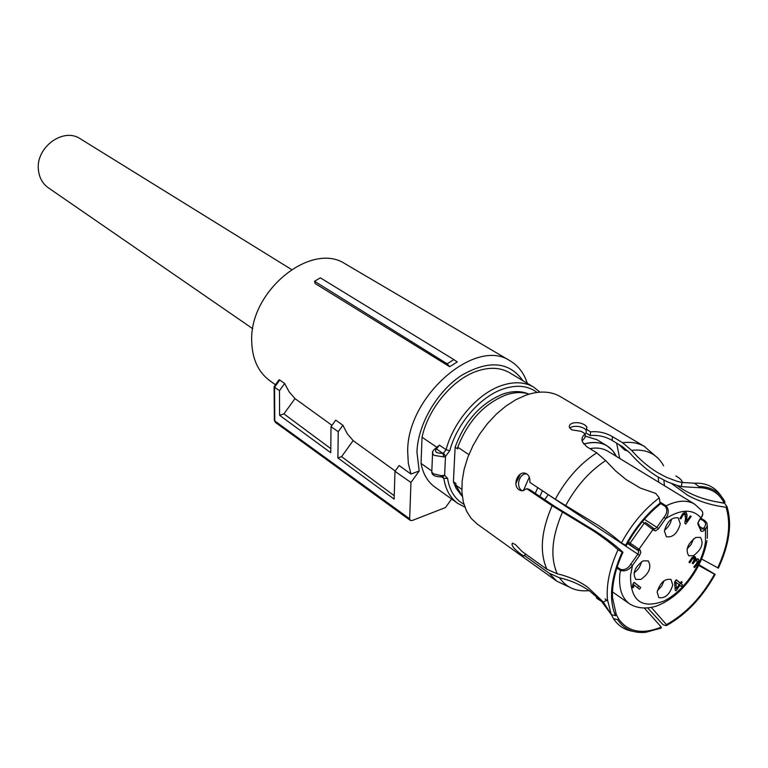 <?xml version="1.0" encoding="UTF-8"?>
<svg xmlns="http://www.w3.org/2000/svg" width="768" height="768" viewBox="0 0 768 768"><rect width="100%" height="100%" fill="white"/><g stroke="black" fill="none" stroke-linecap="round" stroke-linejoin="round"><path stroke-width="1.15" d="M80.534 138.941L80.122 138.682C63.293 127.19 35.75 147.379 38.4 169.622C39.149 177.552 42.48 183.619 48.384 187.834L252.768 328.733M314.544 281.28L315.12 283.507L449.654 366.71L457.229 361.949L453.84 359.587L320.362 277.843L314.544 281.28L447.187 363.811L453.84 359.587M274.358 419.885L274.781 420.941L409.651 518.794L410.957 482.467L419.194 470.995L410.966 474.029L408.288 463.21L407.674 451.123C407.29 396.269 475.45 337.277 509.827 360.672C518.17 365.51 523.987 373.046 527.27 383.29M275.453 384.778L269.664 380.592C258.288 372.048 252.307 359.117 251.731 341.789C248.87 291.648 310.973 240.989 345.197 263.827L346.32 264.48M449.654 366.71L447.187 363.811M451.632 499.008L445.459 507.571L412.128 520.531L410.323 520.426L409.651 518.794M278.861 380.064L279.763 380.026L274.541 387.235L274.272 386.4M331.987 425.328L294.989 398.592L289.104 391.795L284.65 383.52L279.763 380.026M395.184 471.005L353.136 440.621L347.27 433.709L342.883 425.242L335.741 420.125L331.018 426.672L330.758 452.726L279.61 415.306L283.93 413.875L294.989 398.592M410.966 474.029L399.12 465.533L394.973 471.312L394.118 499.094L337.901 457.958L338.227 431.702L331.018 426.672M419.194 470.995L416.947 452.035C417.869 424.416 437.002 391.44 461.52 375.389C488.736 359.75 509.213 361.526 522.95 380.717M274.541 387.235L279.466 390.682L279.61 415.306M284.65 383.52L279.466 390.682M283.93 413.875L330.797 448.646M338.227 431.702L342.883 425.242M353.136 440.621L341.587 456.653L337.901 457.958M394.224 495.706L341.587 456.653M410.957 482.467L394.973 471.312M274.55 387.245L274.8 420.95L275.52 422.496L410.333 520.435M616.637 443.165L619.69 458.429M515.866 483.514L520.339 474.134M596.928 439.709L585.11 436.061M529.315 477.11L523.363 490.656M651.379 607.478L666.442 624.624L666.307 625.651C685.843 614.832 702.134 597.744 715.181 574.397L699.034 564.806M715.181 574.397L714.49 574.234C701.654 597.187 685.642 613.978 666.442 624.624M714.49 574.234L698.717 565.44M666.307 625.651L663.082 624.758L647.818 608.054M701.674 559.066L718.378 568.128C729.312 544.522 732.211 524.102 727.066 506.89L724.675 503.338L714.73 501.475M726.874 506.352L726.029 507.226C731.338 524.198 728.563 544.445 717.686 567.955M726.029 507.226C711.648 505.44 698.861 501.446 687.667 495.264L671.683 483.629M724.214 502.982L725.069 502.109C719.741 491.837 711.062 486.634 699.014 486.499L698.861 487.68C710.563 487.882 719.011 492.989 724.214 502.982C708.48 501.043 694.723 496.522 682.954 489.427L676.915 485.395M699.014 486.499L694.224 483.178C706.272 482.669 715.286 487.027 721.258 496.253M698.861 487.68L682.56 486.701L677.99 485.712L667.613 481.958L657.379 476.602C647.395 470.467 638.208 462.586 629.818 452.928L622.618 446.755L612.115 440.438C605.453 436.483 598.157 434.851 590.227 435.542L586.042 433.008L586.378 429.322L590.563 431.856L590.227 435.542M590.563 431.856C598.474 431.126 605.779 432.72 612.48 436.656L622.627 442.723L631.555 450.336C639.619 459.485 648.365 466.954 657.821 472.733L666.365 477.274L676.752 481.19L681.946 482.486L694.224 483.178M681.446 486.586L681.946 482.486M611.098 614.246L601.584 601.43L589.834 591.139C580.819 584.813 570.701 580.358 559.507 577.786L549.197 573.254L524.39 555.475L523.805 555.946L521.098 554.342C513.773 548.726 510.902 545.002 512.477 543.158L515.357 544.502L522.096 551.53L546.941 569.29L557.261 573.821C568.483 576.384 578.611 580.819 587.645 587.146L603.398 602.112L611.28 614.63L607.459 599.664C606.163 584.65 609.696 567.994 618.038 549.715C611.75 543.965 603.418 537.619 593.021 530.669L552.115 505.728L526.675 488.688L522.97 490.733L519.206 489.878C511.709 485.472 518.218 469.747 526.09 473.597L526.934 474.058C529.325 475.853 530.275 478.618 529.776 482.342L555.283 499.267L598.042 525.274C607.67 531.734 615.446 537.648 621.389 543.005C631.498 524.419 644.122 509.376 659.27 497.866L655.757 493.43L640.282 488.045L626.016 479.501L615.466 470.794L605.635 460.579L596.736 452.832L586.656 446.63L582.413 441.898C581.347 438.758 582.307 436.08 585.302 433.853L581.126 431.318L571.584 429.782L569.482 427.555L569.28 426.106L570.163 424.454L572.16 423.235C576.47 422.102 580.646 422.64 584.688 424.838L586.858 426.883L586.378 429.322M659.27 497.866L660.269 504.01C646.723 514.963 635.405 528.806 626.314 545.539L621.389 543.005M625.536 545.347C634.867 528.173 646.483 513.994 660.403 502.819M526.675 488.688L529.363 489.408L555.178 506.669L595.699 531.341C607.181 539.002 616.262 545.971 622.954 552.259L622.176 552.067C610.771 577.814 608.534 599.03 615.456 615.706L611.28 614.63M615.456 615.706L616.339 614.794L612.528 597.763C611.952 583.862 615.437 568.694 622.954 552.259M618.038 549.715L622.176 552.067M605.098 598.819L606.768 600.672M615.725 613.363L618.509 618.797L617.626 619.709C623.99 629.251 633.35 633.446 645.686 632.314L661.152 628.109L661.267 627.082C642.182 634.8 627.926 632.035 618.509 618.797M661.267 627.082L644.534 608.246M632.947 631.334C624.624 630.019 618.125 625.786 613.459 618.624L611.318 614.64M613.459 618.624L617.626 619.709M522.25 490.8L521.914 490.589C515.549 486.902 519.091 473.213 526.646 473.885M585.302 433.853L584.976 437.549L582.125 440.928M569.818 428.16L571.853 426.893C576.163 425.77 580.33 426.317 584.362 428.525L586.301 430.195M618.787 444.451L624.739 450.096L628.109 451.104M524.39 555.475L525.725 554.122M573.101 588.845L556.762 581.184L477.139 523.987L471.12 518.333L466.474 510.989L463.363 502.157L461.904 492.067L462.154 481.027L464.131 469.344L467.789 457.392L473.021 445.526L479.674 434.112L487.546 423.523L496.387 414.067L505.92 406.051L515.846 399.696L525.85 395.184C539.011 390.691 550.349 391.075 559.862 396.326L560.88 396.922M468.854 454.646L457.757 447.187C467.837 421.402 483.754 404.045 505.517 395.117C514.234 392.112 522.115 391.776 529.142 394.118M457.757 447.187L457.67 448.906L455.126 447.187C464.813 420.95 480.73 403.248 502.858 394.09C512.141 390.922 520.426 390.778 527.693 393.667M461.798 489.35L455.856 485.174L462.298 496.378M461.309 495.235L456.086 488.246L453.418 481.728L455.942 483.494L455.856 485.174M453.418 481.728L455.126 447.187M435.485 448.675L436.81 448.502L436.301 448.848L442.81 453.302L443.837 456.931L445.498 456.374L443.51 453.091L442.81 453.302C436.445 453.35 434.275 451.862 436.301 448.848L435.312 448.685C432.95 450.413 432.038 452.064 432.557 453.619L432.845 451.334M435.283 448.685L434.323 449.357M440.784 476.87L442.464 476.813L444.614 475.354L441.014 475.622L440.64 476.88C434.861 476.669 431.914 475.056 431.779 472.022L431.866 470.035M437.03 447.437L422.054 437.203C428.227 408.269 453.062 378.778 477.61 370.934C489.725 366.998 500.227 367.507 509.117 372.461L510.029 372.998M437.069 447.389L439.373 445.133L436.81 448.502M431.606 470.861L421.037 463.43C423.053 473.962 427.67 481.843 434.88 487.056L457.728 503.366C450.24 497.933 445.603 489.61 443.818 478.387L447.562 478.33C449.558 490.685 455.021 499.325 463.93 504.269M422.054 437.203L421.037 463.43M535.258 493.344L537.782 487.651L535.258 493.344M583.68 444.067C592.685 441.504 600.394 442.051 606.835 445.718L612.346 450.23L616.445 456.451C610.08 444.211 599.165 440.083 583.68 444.067M539.914 496.464L542.39 490.714M544.685 499.651L548.275 494.621M706.829 522.787L707.328 526.003L705.485 529.152L705.494 541.738C702.547 564.71 683.184 592.147 663.437 601.248C641.251 609.168 630.288 600.528 630.557 575.318L632.486 565.459C629.002 570.096 624.95 571.738 620.342 570.403L616.838 568.013M699.6 526.483L703.056 528.624L704.054 527.616C706.195 525.062 706.08 522.854 703.699 520.982L705.062 521.011M699.984 519.158L700.944 517.92C703.277 515.146 703.421 512.573 701.366 510.211L694.397 503.981L608.294 451.478M644.362 519.341L656.88 527.328L663.974 517.325C667.133 513.398 667.613 509.789 665.386 506.496L666.106 505.843C669.091 509.443 668.957 513.686 665.712 518.573C681.168 509.011 692.909 508.79 700.944 517.92L697.882 522.893L698.035 524.496L701.242 531.36L703.104 531.178L705.485 529.152L704.054 527.616M627.437 543.485L638.246 550.637L637.104 549.696L639.034 549.178L630.096 543.101L644.323 523.046L645.61 522.576L652.771 527.741L652.915 529.603L642.307 521.75M637.104 549.696L627.686 543.043M617.146 567.024L620.746 569.482C624.749 570.25 628.08 568.493 630.749 564.202L632.486 565.459L639.6 555.427L640.848 552.355L640.186 550.118L639.034 549.178L652.915 529.603L655.498 530.899L658.31 528.979L665.712 518.573L663.974 517.325M639.485 589.248L633.946 584.909L633.514 587.453L632.218 587.875L632.986 583.862L634.08 582.317L640.714 587.52L639.485 589.248M692.976 563.75L692.256 563.146L694.061 560.102L693.878 558.346L692.746 558.48L689.856 562.819L689.002 562.253L691.968 557.664L694.262 556.291L695.616 557.27L694.838 560.342L696.691 558.864L698.074 558.893L698.813 560.15L697.824 563.357L694.55 567.619L693.802 566.832L696.605 563.501L697.238 561.466L696.816 560.688L695.386 560.89L692.976 563.75M672.768 584.966L670.982 579.437C664.666 578.448 660.048 582.691 657.13 592.166L658.877 597.619C665.184 598.666 669.811 594.442 672.768 584.966M695.798 537.475C687.581 543.686 685.229 549.792 688.742 555.792L693.456 555.696C701.664 549.446 703.987 543.341 700.426 537.379L695.798 537.475M664.387 530.832L666.374 536.746C672.778 537.744 677.414 533.462 680.294 523.901L678.269 517.901C671.866 516.97 667.238 521.28 664.387 530.832M641.002 579.398C649.392 573.149 651.782 566.966 648.173 560.851L643.085 560.899C634.694 567.11 632.275 573.283 635.818 579.437L641.002 579.398M681.302 586.493L679.891 585.341L676.013 590.822L675.283 590.237L674.563 582.134L676.272 579.715L680.362 583.056L681.408 581.568L682.138 582.163L681.091 583.651L682.493 584.803L681.302 586.493M685.757 524.083L684.797 523.229L685.536 518.592L684.95 514.253L683.126 514.906L680.861 518.88L679.949 518.362L683.021 513.427L685.402 512.15L686.17 512.362L687.091 515.184L686.323 521.587L690.403 515.818L691.142 516.48L685.757 524.083M640.714 587.52L633.984 582.451M637.469 587.674L638.602 586.08M633.514 587.453L632.438 586.723M633.946 584.909L632.918 584.208M694.08 560.045L695.386 560.89M696.768 558.835L698.813 560.15M696.682 558.874L696.413 560.429M694.138 559.891L694.858 560.352L694.138 559.891M693.533 556.483L693.216 557.866L695.347 559.238M694.118 556.301L695.616 557.27M692.189 557.443L693.408 558.221M657.389 590.726L661.603 586.282L664.109 580.685M693.571 538.819L691.181 544.426L687.091 548.938M664.483 530.189C668.246 527.357 670.618 523.642 671.587 519.043M641.482 561.782C640.406 566.4 637.949 570.086 634.09 572.842M682.493 584.803L679.027 582.173M679.296 584.938L680.381 583.402M681.091 583.651L678.97 582.25M682.138 582.163L681.35 581.645M680.362 583.056L676.128 579.917M679.891 585.341L679.114 584.813M691.142 516.48L690.307 515.962M686.323 521.587L685.19 520.886M684.778 512.256L684.922 513.83L687.091 515.184M680.861 518.88L679.968 518.323M682.214 514.339L683.126 514.906M675.792 582.038L676.541 588.461L679.162 584.746L674.995 581.52M675.811 582.01L675.024 581.482M676.541 588.461L675.034 587.453M663.869 480.192L664.493 485.741M658.253 477.13L658.646 482.179M631.555 450.336C646.339 448.8 657.014 453.926 663.581 465.725M565.699 505.584C576.182 486.259 589.498 471.264 605.635 460.579M557.261 573.821C550.032 557.414 551.779 536.822 562.502 512.064M589.104 590.63C576.202 591.907 566.333 587.626 559.507 577.786M622.627 442.723C630.893 441.677 638.093 442.867 644.218 446.304L644.995 446.755M612.115 440.438L612.48 436.656M555.283 499.267C566.131 479.232 579.946 463.747 596.736 452.832M546.941 569.29C539.376 552.403 541.094 531.206 552.115 505.728M556.762 581.184L549.197 573.254M443.837 456.931L434.102 455.347L432.557 453.619L431.779 472.022L433.315 473.779L441.014 475.622M442.886 476.87L443.818 478.387L441.6 476.832M537.024 392.438C528.029 385.642 516.749 384.48 503.184 388.954C480.355 396.547 456.96 423.475 449.779 450.73L445.498 456.374L444.614 475.354L447.562 478.33M443.51 453.091L446.083 449.702L449.779 450.73M439.373 445.133L446.083 449.702C453.523 421.382 477.859 393.389 501.59 385.536C513.792 381.466 524.333 381.898 533.222 386.842L509.117 372.461M589.91 448.627C596.755 447.389 602.688 448.214 607.69 451.114L608.275 451.469M707.002 540.653C703.594 559.162 694.771 575.712 680.534 590.323C672.595 597.955 664.301 603.293 655.661 606.326C645.763 609.158 637.066 608.342 629.587 603.878C621.85 598.195 618.595 588.288 619.834 574.147L620.746 569.482M660.269 502.205L666.106 505.843C677.347 500.352 686.784 499.728 694.397 503.981M630.067 544.618L630.096 543.101L628.32 541.92M703.699 520.982L700.272 518.861M700.819 529.373L703.056 528.624L704.477 530.16M665.386 506.496L660.346 503.357M652.915 527.875L653.904 528.701L654.048 530.563M652.771 527.741L645.562 522.547M653.942 528.73L655.277 528.73L656.88 527.328L658.618 528.586M548.237 494.678L637.862 554.17L638.688 552.125L638.246 550.637L640.186 550.118M630.749 564.202L637.862 554.17L639.6 555.427M698.256 522.202L699.926 518.928M698.198 522.672L698.035 524.496M698.41 523.555L700.675 529.123L700.502 530.534M693.619 561.072L694.541 561.667M694.781 565.949L695.606 566.486M696.95 562.79L697.824 563.357M693.504 556.81L695.635 558.182M689.664 560.928L690.451 561.446M691.786 557.856L692.746 558.48M685.421 519.418L686.573 520.138M685.613 517.834L686.813 518.573M685.661 516.125L686.995 516.95M682.771 513.686L683.856 514.358M683.155 513.302L684.528 514.147M80.122 138.682L291.475 269.491M509.827 360.672L345.197 263.827M279.082 379.757L274.061 386.688M275.52 422.496L274.358 420.422L274.109 386.813M675.821 475.949C679.642 478.013 681.888 480.211 682.56 482.544M607.459 599.664L603.398 602.112M596.544 598.176L601.565 601.421M559.862 396.326L644.218 446.304L658.531 458.717M586.867 426.826L586.666 428.995M520.08 490.358L521.645 490.781M523.766 555.984L525.658 554.083M540.019 392.15L533.222 386.842M435.312 448.685L438 446.218M464.861 507.13L457.728 503.366M606.835 445.718L596.246 439.296M629.587 603.878L612.499 591.926M706.819 522.797L704.803 520.608L700.982 518.246M707.318 538.31L707.347 525.907M702.806 514.051L700.992 518.141M652.858 527.818L653.904 528.701M696.806 560.678L695.414 559.786M693.878 558.336L692.304 557.328M684.95 514.253L683.261 513.197"/></g></svg>
